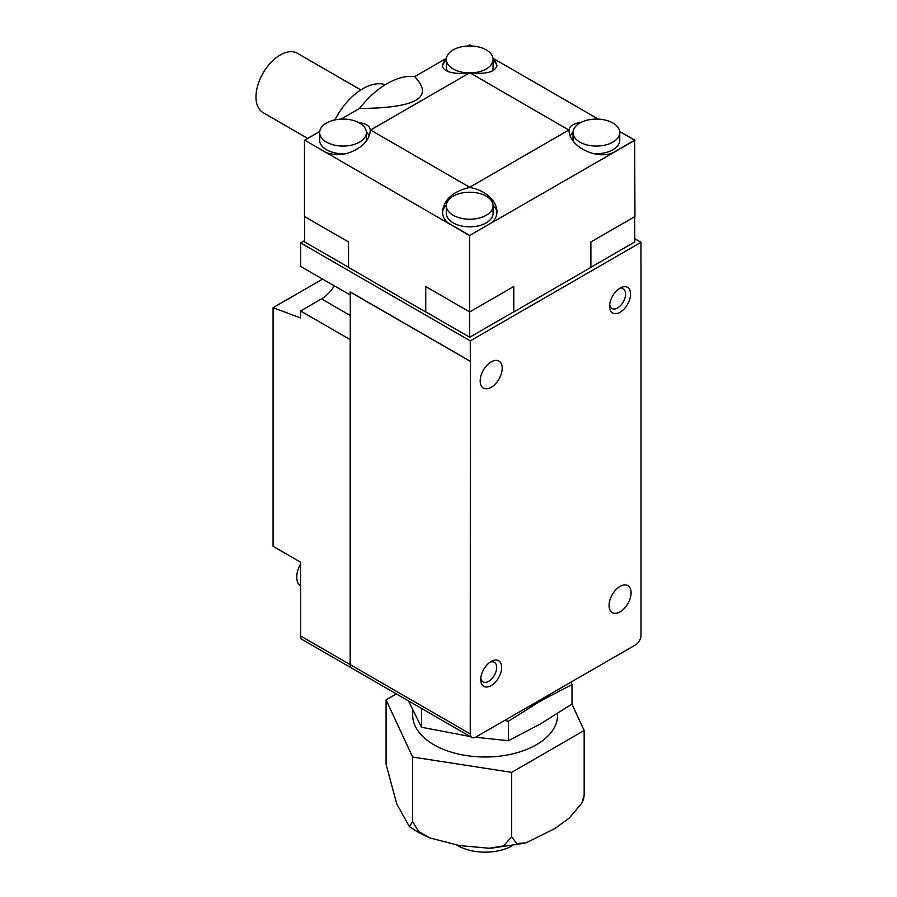 <?xml version="1.0" encoding="UTF-8"?>
<svg xmlns="http://www.w3.org/2000/svg" width="897" height="897" viewBox="0 0 897 897"><rect width="100%" height="100%" fill="white"/><g stroke="black" fill="none" stroke-linecap="round" stroke-linejoin="round"><path stroke-width="1.35" d="M456.842 845.12A38.952 22.492 0 0 0 457.593 845.568A38.952 22.492 0 0 0 511.862 846.028M307.682 138.396L263.09 112.641A34.277 19.79 -60 0 1 255.993 96.954A34.277 19.79 -60 0 1 270.95 62.465A34.277 19.79 -60 0 1 297.367 53.282L360.829 89.924M511.671 836.834L511.671 772.362L412.62 757.046L386.08 699.862L386.08 764.322L396.766 804.004L409.413 826.675L412.62 821.517L418.607 831.485L429.876 837.933L459.578 845.579L489.28 848.259L503.441 845.927L511.671 836.834L516.818 843.561L526.068 842.855L554.817 828.581L569.371 817.974L581.794 803.196L584.171 794.977L583.555 799.451L581.805 803.196M612.92 142.107A23.367 13.489 0 0 0 619.76 132.577A23.367 13.489 0 0 0 605.34 120.108A23.367 13.489 0 0 0 579.866 123.035A23.367 13.489 0 0 0 573.026 132.577A23.367 13.489 0 0 0 587.457 145.034A23.367 13.489 0 0 0 612.92 142.107M471.273 72.892A23.367 13.489 0 0 0 493.081 59.426A23.367 13.489 0 0 0 486.23 49.884A23.367 13.489 0 0 0 460.766 46.969A23.367 13.489 0 0 0 446.336 59.426A23.367 13.489 0 0 0 453.187 68.968A23.367 13.489 0 0 0 468.144 72.892M334.917 119.918A51.409 29.679 -60 0 1 385.273 84.677M453.187 215.258A23.367 13.489 0 0 0 478.65 218.184A23.367 13.489 0 0 0 493.081 205.716A23.367 13.489 0 0 0 486.23 196.174A23.367 13.489 0 0 0 460.766 193.247A23.367 13.489 0 0 0 446.336 205.716A23.367 13.489 0 0 0 453.187 215.258M326.497 123.035A23.367 13.489 0 0 0 319.646 132.577A23.367 13.489 0 0 0 334.076 145.034A23.367 13.489 0 0 0 359.54 142.107A23.367 13.489 0 0 0 366.391 132.577A23.367 13.489 0 0 0 351.96 120.108A23.367 13.489 0 0 0 326.497 123.035M412.62 821.517L412.62 757.046M386.08 699.862L396.373 693.919M571.905 704.067L584.171 730.506L511.671 772.362M584.171 794.977L584.171 730.506M619.76 132.577L619.76 140.201A23.367 13.489 180 0 1 612.92 149.743A23.367 13.489 180 0 1 592.917 153.544M573.071 141.008A23.367 13.489 180 0 1 573.026 140.201L573.026 132.577M447.502 71.267A23.367 13.489 180 0 1 446.336 67.062L446.336 59.426M493.081 59.426L493.081 67.062A23.367 13.489 180 0 1 491.915 71.267M493.081 205.716L493.081 213.351A23.367 13.489 180 0 1 478.65 225.809A23.367 13.489 180 0 1 453.187 222.893A23.367 13.489 180 0 1 446.336 213.351L446.336 205.716M346.5 153.544A23.367 13.489 180 0 1 319.646 140.201L319.646 132.577M366.391 132.577L366.391 140.201A23.367 13.489 180 0 1 366.346 141.008M412.687 709.841L412.687 715.178A72.444 41.823 0 0 0 433.901 744.757A72.444 41.823 0 0 0 512.849 753.816A72.444 41.823 0 0 0 557.575 715.178L557.575 713.519M488.988 196.297C494.191 201.04 496.848 206.153 496.972 211.647C496.904 216.166 495.021 219.933 491.287 222.961L469.703 235.429L448.119 222.961C444.396 219.933 442.501 216.166 442.445 211.647C444.093 199.291 453.176 191.24 469.703 187.473C477.182 188.718 483.606 191.666 488.988 196.297M493.058 205.222A27.269 15.742 180 0 1 496.938 212.6M619.704 131.579L634.639 140.201L613.055 152.669C596.415 160.35 568.205 145.841 569.135 130.076C569.247 126.926 571.916 124.627 577.119 123.158L581.065 122.384M570.212 135.806A27.269 15.742 180 0 1 573.037 132.083M467.987 45.971L469.703 44.985L471.418 45.971M442.501 66.075A27.269 15.742 180 0 1 446.347 58.944M493.058 58.944A27.269 15.742 180 0 1 496.916 66.075M493.047 58.81L496.972 65.369C495.323 72.096 486.23 74.529 469.703 72.668C462.224 73.778 455.799 73.644 450.429 72.276C445.226 70.807 442.569 68.508 442.445 65.369L446.358 58.81M358.352 122.384C366.032 123.551 370.013 126.107 370.282 130.076C370.158 135.559 367.501 140.683 362.298 145.415C350.895 154.295 338.909 156.706 326.362 152.669L304.778 140.201L319.713 131.579M366.368 132.083A27.269 15.742 180 0 1 369.194 135.806M469.703 72.792L370.562 130.031L469.703 187.271L568.855 130.031L469.703 72.668M442.479 212.6A27.269 15.742 180 0 1 446.347 205.222M300.607 563.899A19.476 11.246 120 0 0 296.75 577.163A19.476 11.246 120 0 0 300.607 585.965M619.681 131.433L634.953 140.257L469.703 235.429M304.778 140.201L469.703 235.653L469.703 311.932L513.768 286.491L513.768 311.932L590.888 267.407L590.888 241.966L634.953 216.525L634.639 140.201M467.741 45.982L469.703 44.85L471.676 45.982M492.991 58.294L598.366 119.133M414.649 76.637C434.552 97.504 416.174 108.111 359.518 108.47A74.776 43.179 120 0 1 414.649 76.637L446.426 58.294M513.667 286.558L513.667 311.864L469.703 337.25L469.703 311.932L425.638 286.491L425.638 311.932L348.529 267.407L348.529 241.966L304.464 216.525L304.464 140.257L319.736 131.433M341.051 119.133L359.518 108.47M351.848 668.209A7.793 4.496 -60 0 1 351.792 668.175A7.793 4.496 -60 0 1 350.178 664.61L350.178 339.604L300.607 310.979L321.541 298.892A27.269 15.742 120 0 0 334.312 285.919M300.607 310.979L300.607 317.975L273.069 307.682L273.069 546.318L300.607 562.217L300.607 635.995A7.793 4.496 120 0 0 302.222 639.561L351.792 668.175M304.677 240.575L300.607 242.919L300.607 266.454L350.29 295.012M469.703 337.25L425.75 311.864L425.75 286.558M634.728 216.659L634.728 241.966L590.888 267.284M304.677 216.659L304.677 241.966L348.529 267.284M273.069 307.682L322.539 279.124M489.863 662.3A11.291 6.514 -60 0 1 494.348 662.311A11.291 6.514 -60 0 1 496.68 667.48A11.291 6.514 -60 0 1 491.758 678.838A11.291 6.514 -60 0 1 483.057 681.855A11.291 6.514 -60 0 1 480.803 677.975M618.751 288.946A11.291 6.514 -60 0 1 623.236 288.957A11.291 6.514 -60 0 1 625.579 294.126A11.291 6.514 -60 0 1 620.646 305.485A11.291 6.514 -60 0 1 611.956 308.512A11.291 6.514 -60 0 1 609.702 304.632M300.607 242.919L470.252 340.871L470.364 361.289L350.29 291.962M350.178 295.079L350.178 291.895L470.252 361.222M540.207 724.081L572.017 703.988L572.017 684.557L540.207 701.185L508.408 721.278L508.408 740.709L540.207 724.081M408.505 700.927L421.523 727.265L470.118 736.493M475.533 737.244L508.408 740.709M470.252 340.871L641.007 242.291L634.728 238.658M641.007 242.291L640.907 262.709M631.096 592.738A15.574 8.992 -60 0 1 624.301 608.424A15.574 8.992 -60 0 1 612.292 612.595A15.574 8.992 -60 0 1 609.063 605.464A15.574 8.992 -60 0 1 615.869 589.789A15.574 8.992 -60 0 1 627.866 585.606A15.574 8.992 -60 0 1 631.096 592.738M502.208 368.219A15.574 8.992 -60 0 1 495.402 383.905A15.574 8.992 -60 0 1 483.393 388.076A15.574 8.992 -60 0 1 480.175 380.945A15.574 8.992 -60 0 1 486.97 365.258A15.574 8.992 -60 0 1 498.979 361.087A15.574 8.992 -60 0 1 502.208 368.219M501.658 667.48A14.8 8.544 -60 0 1 491.186 685.6A14.8 8.544 -60 0 1 480.725 679.556A14.8 8.544 -60 0 1 491.186 661.437A14.8 8.544 -60 0 1 501.658 667.48M630.546 294.126A14.8 8.544 -60 0 1 620.085 312.257A14.8 8.544 -60 0 1 609.612 306.213A14.8 8.544 -60 0 1 620.085 288.083A14.8 8.544 -60 0 1 630.546 294.126M470.252 361.356L350.29 292.086L350.29 664.677A7.793 4.496 120 0 0 351.904 668.243L471.867 737.502A7.793 4.496 -60 0 1 470.252 733.937L470.364 361.289M641.007 262.765L641.007 635.356A7.793 4.496 -60 0 1 635.502 644.898L475.769 737.121A7.793 4.496 -60 0 1 471.867 737.502M571.008 682.135L572.017 684.557M508.408 721.278L504.675 720.437M421.523 708.439L421.523 727.265M528.142 706.881A77.893 44.973 0 0 0 540.207 701.185A77.893 44.973 0 0 0 550.074 694.222M321.541 298.892L350.29 315.497M300.607 635.995L350.178 664.61M470.252 733.937L350.29 664.677M428.643 837.406L417.24 831.721L409.413 826.675M524.924 843.146L491.747 848.147"/></g></svg>
